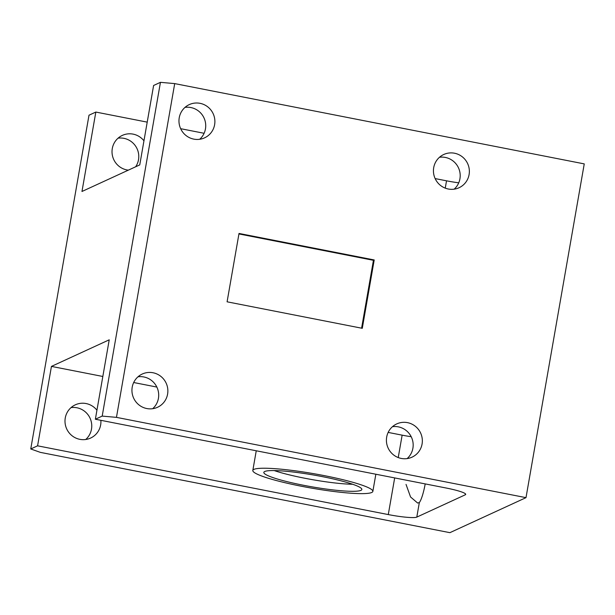 <?xml version="1.0" encoding="UTF-8"?>
<svg xmlns="http://www.w3.org/2000/svg" width="615" height="615" viewBox="0 0 615 615"><rect width="100%" height="100%" fill="white"/><g stroke="black" fill="none" stroke-linecap="round" stroke-linejoin="round"><path stroke-width="0.92" d="M406.031 484.405L410.566 496.989L417.662 503.055L419.338 502.54L416.801 517.107L465.255 494.814L465.432 493.814M425.196 483.905A18.296 3.106 101.1 0 1 419.338 502.54M135.646 166.788A18.296 17.897 65.3 0 0 138.513 159.708A18.296 17.897 65.3 0 0 118.065 138.183M128.343 170.147A18.296 17.897 -114.7 0 1 112.291 148.553A18.296 17.897 -114.7 0 1 122.331 135.4A18.296 17.897 -114.7 0 1 143.956 140.812M85.716 439.502A18.296 17.897 65.3 0 0 91.489 429.132A18.296 17.897 65.3 0 0 71.04 407.607M100.875 420.314A18.296 17.897 -114.7 0 1 100.652 424.911A18.296 17.897 -114.7 0 1 90.605 438.065A18.296 17.897 -114.7 0 1 72.047 435.735A18.296 17.897 -114.7 0 1 65.267 417.977A18.296 17.897 -114.7 0 1 75.314 404.824A18.296 17.897 -114.7 0 1 96.939 410.228M179.234 117.757A18.296 17.897 65.3 0 0 186.007 135.515A18.296 17.897 65.3 0 0 204.572 137.845A18.296 17.897 65.3 0 0 214.62 124.691A18.296 17.897 65.3 0 0 207.839 106.933A18.296 17.897 65.3 0 0 189.274 104.604A18.296 17.897 65.3 0 0 179.234 117.757M199.683 139.282A18.296 17.897 65.3 0 0 205.456 128.912A18.296 17.897 65.3 0 0 185.007 107.387M132.21 387.181A18.296 17.897 65.3 0 0 138.99 404.939A18.296 17.897 65.3 0 0 157.548 407.268A18.296 17.897 65.3 0 0 167.595 394.115A18.296 17.897 65.3 0 0 160.822 376.357A18.296 17.897 65.3 0 0 142.257 374.028A18.296 17.897 65.3 0 0 132.21 387.181M152.658 408.706A18.296 17.897 65.3 0 0 158.432 398.328A18.296 17.897 65.3 0 0 137.983 376.803M386.681 437.065A18.296 17.897 65.3 0 0 393.462 454.831A18.296 17.897 65.3 0 0 412.027 457.16A18.296 17.897 65.3 0 0 422.075 444.007A18.296 17.897 65.3 0 0 415.294 426.249A18.296 17.897 65.3 0 0 396.729 423.912A18.296 17.897 65.3 0 0 386.681 437.065M407.13 458.59A18.296 17.897 65.3 0 0 412.903 448.22A18.296 17.897 65.3 0 0 392.455 426.695M433.706 167.649A18.296 17.897 65.3 0 0 440.486 185.407A18.296 17.897 65.3 0 0 459.044 187.736A18.296 17.897 65.3 0 0 469.091 174.583A18.296 17.897 65.3 0 0 462.311 156.825A18.296 17.897 65.3 0 0 443.753 154.496A18.296 17.897 65.3 0 0 433.706 167.649M454.154 189.174A18.296 17.897 65.3 0 0 459.928 178.804A18.296 17.897 65.3 0 0 439.479 157.279M352.687 484.266A49.746 5.966 9.9 0 1 304.663 478.216A49.746 5.966 9.9 0 1 274.213 470.567M322.229 476.61A49.746 5.966 9.9 0 1 361.843 489.486A49.746 5.966 9.9 0 1 303.441 485.258A49.746 5.966 9.9 0 1 263.827 472.382A49.746 5.966 9.9 0 1 322.229 476.61M301.327 486.227A60.923 7.303 9.9 0 1 252.819 470.46A60.923 7.303 9.9 0 1 324.343 475.641A60.923 7.303 9.9 0 1 372.851 491.408A60.923 7.303 9.9 0 1 301.327 486.227M465.255 494.814A24.669 2.96 9.9 0 0 465.701 494.375A24.669 2.96 9.9 0 0 446.06 487.995L95.363 419.238L102.198 416.094L160.446 82.333L174.706 83.602L584.25 163.89L526.002 497.65L449.896 532.667L40.352 452.371L30.75 448.965L37.584 445.821L388.28 514.578L394.676 477.916M37.584 445.821L51.445 366.402L102.828 376.472M133.686 382.522L156.848 387.066M388.157 432.414L402.141 435.159A24.669 2.96 -170.1 0 0 411.204 436.719M30.75 448.965L88.998 115.205L95.832 112.061L147.216 122.131M180.656 128.689L204.103 133.286M435.136 178.581L446.528 180.818A24.669 2.96 -170.1 0 0 458.736 182.824M95.832 112.061L81.972 191.48L139.751 164.897L153.612 85.477L160.446 82.333M51.445 366.402L109.224 339.818L95.363 419.238M227.089 301.811L362.281 328.318L374.212 259.953L239.02 233.446L227.089 301.811M174.706 83.602L116.458 417.362L526.002 497.65M116.458 417.362L102.198 416.094M416.801 517.107A24.669 2.96 9.9 0 1 388.28 514.578M361.589 328.179L373.436 260.314L238.935 233.938M373.436 260.314L374.212 259.953M398.236 457.56L402.141 435.159M445.252 188.136L446.528 180.818M252.819 470.46L256.247 450.78M372.851 491.408L375.85 474.227"/></g></svg>
